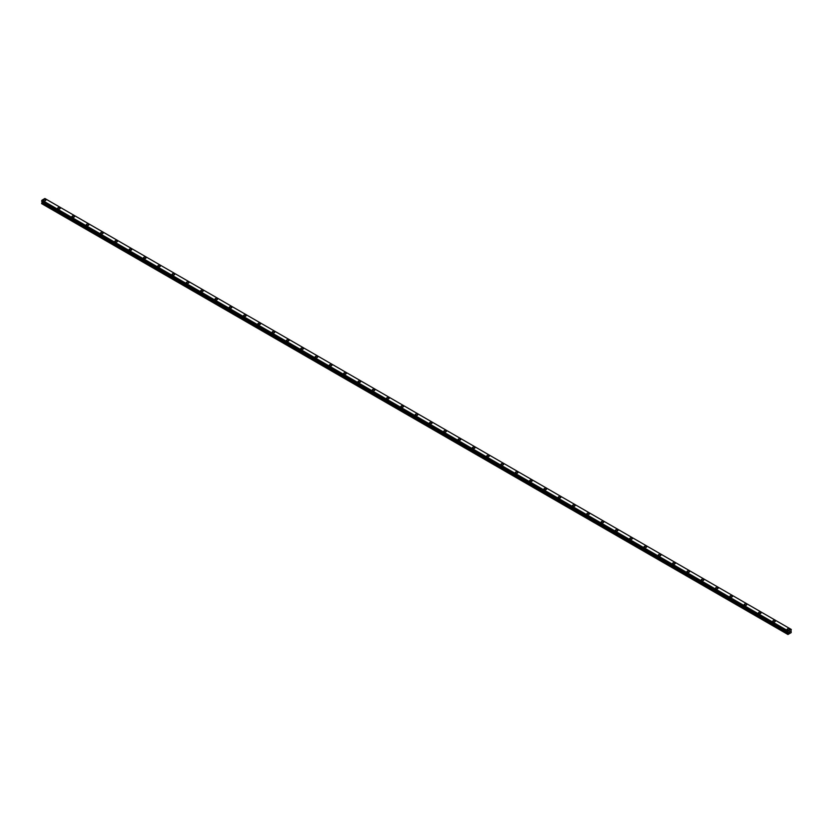 <?xml version="1.0" encoding="UTF-8"?>
<svg xmlns="http://www.w3.org/2000/svg" width="833" height="833" viewBox="0 0 833 833"><rect width="100%" height="100%" fill="white"/><g stroke="black" fill="none" stroke-linecap="round" stroke-linejoin="round"><path stroke-width="1.25" d="M43.368 200.035A1.26 0.729 180 0 1 44.149 199.358A1.26 0.729 180 0 1 45.523 199.514A1.26 0.729 180 0 1 45.898 200.035A1.26 0.729 180 0 1 45.117 200.711A1.26 0.729 180 0 1 43.733 200.545A1.26 0.729 180 0 1 43.368 200.035A1.26 0.729 180 0 1 44.149 199.358A1.26 0.729 180 0 1 45.523 199.524A1.26 0.729 180 0 1 45.898 200.035M57.664 208.292A1.26 0.729 180 0 1 58.445 207.615A1.26 0.729 180 0 1 59.83 207.771A1.26 0.729 180 0 1 60.195 208.292A1.26 0.729 180 0 1 59.414 208.968A1.26 0.729 180 0 1 58.039 208.812A1.26 0.729 180 0 1 57.664 208.292A1.26 0.729 180 0 1 58.445 207.615A1.26 0.729 180 0 1 59.83 207.781A1.26 0.729 180 0 1 60.195 208.292M74.127 216.039A1.26 0.729 180 0 1 74.501 216.549A1.26 0.729 180 0 1 73.721 217.226A1.26 0.729 180 0 1 72.346 217.069A1.26 0.729 180 0 1 71.971 216.549A1.26 0.729 180 0 1 72.752 215.882A1.26 0.729 180 0 1 74.127 216.039M71.971 216.549A1.26 0.729 180 0 1 72.752 215.872A1.26 0.729 180 0 1 74.127 216.028A1.26 0.729 180 0 1 74.501 216.549M86.278 224.806A1.26 0.729 180 0 1 87.059 224.129A1.26 0.729 180 0 1 88.433 224.285A1.26 0.729 180 0 1 88.798 224.806A1.26 0.729 180 0 1 88.017 225.483A1.26 0.729 180 0 1 86.642 225.327A1.26 0.729 180 0 1 86.278 224.806A1.26 0.729 180 0 1 87.059 224.139A1.26 0.729 180 0 1 88.433 224.296A1.26 0.729 180 0 1 88.798 224.806M100.574 233.063A1.26 0.729 180 0 1 101.355 232.386A1.26 0.729 180 0 1 102.73 232.553A1.26 0.729 180 0 1 103.105 233.063A1.26 0.729 180 0 1 102.324 233.74A1.26 0.729 180 0 1 100.949 233.584A1.26 0.729 180 0 1 100.574 233.063A1.26 0.729 180 0 1 101.355 232.397A1.26 0.729 180 0 1 102.73 232.553A1.26 0.729 180 0 1 103.105 233.063M114.881 241.32A1.26 0.729 180 0 1 115.662 240.643A1.26 0.729 180 0 1 117.037 240.81A1.26 0.729 180 0 1 117.411 241.32A1.26 0.729 180 0 1 116.63 241.997A1.26 0.729 180 0 1 115.246 241.841A1.26 0.729 180 0 1 114.881 241.32A1.26 0.729 180 0 1 115.662 240.654A1.26 0.729 180 0 1 117.037 240.81A1.26 0.729 180 0 1 117.411 241.32M129.177 249.577A1.26 0.729 180 0 1 129.958 248.9A1.26 0.729 180 0 1 131.343 249.067A1.26 0.729 180 0 1 131.708 249.577A1.26 0.729 180 0 1 130.927 250.254A1.26 0.729 180 0 1 129.552 250.098A1.26 0.729 180 0 1 129.177 249.577A1.26 0.729 180 0 1 129.958 248.911A1.26 0.729 180 0 1 131.343 249.067A1.26 0.729 180 0 1 131.708 249.577M143.484 257.845A1.26 0.729 180 0 1 144.265 257.168A1.26 0.729 180 0 1 145.64 257.324A1.26 0.729 180 0 1 146.014 257.845M145.64 257.324A1.26 0.729 180 0 1 146.014 257.834A1.26 0.729 180 0 1 145.234 258.511A1.26 0.729 180 0 1 143.859 258.355A1.26 0.729 180 0 1 143.484 257.834A1.26 0.729 180 0 1 144.265 257.158A1.26 0.729 180 0 1 145.64 257.324M157.791 266.091A1.26 0.729 180 0 1 158.572 265.425A1.26 0.729 180 0 1 159.946 265.581A1.26 0.729 180 0 1 160.311 266.102A1.26 0.729 180 0 1 159.54 266.768A1.26 0.729 180 0 1 158.155 266.612A1.26 0.729 180 0 1 157.791 266.091A1.26 0.729 180 0 1 158.572 265.425A1.26 0.729 180 0 1 159.946 265.581A1.26 0.729 180 0 1 160.311 266.091M172.087 274.349A1.26 0.729 180 0 1 172.868 273.682A1.26 0.729 180 0 1 174.243 273.838A1.26 0.729 180 0 1 174.618 274.359A1.26 0.729 180 0 1 173.837 275.025A1.26 0.729 180 0 1 172.462 274.869A1.26 0.729 180 0 1 172.087 274.349A1.26 0.729 180 0 1 172.868 273.682A1.26 0.729 180 0 1 174.243 273.838A1.26 0.729 180 0 1 174.618 274.349M186.394 282.606A1.26 0.729 180 0 1 187.175 281.939A1.26 0.729 180 0 1 188.55 282.095A1.26 0.729 180 0 1 188.924 282.616A1.26 0.729 180 0 1 188.143 283.282A1.26 0.729 180 0 1 186.759 283.126A1.26 0.729 180 0 1 186.394 282.606A1.26 0.729 180 0 1 187.175 281.939A1.26 0.729 180 0 1 188.55 282.095A1.26 0.729 180 0 1 188.924 282.606M200.691 290.863A1.26 0.729 180 0 1 201.471 290.196A1.26 0.729 180 0 1 202.856 290.353A1.26 0.729 180 0 1 203.221 290.873A1.26 0.729 180 0 1 202.44 291.54A1.26 0.729 180 0 1 201.065 291.383A1.26 0.729 180 0 1 200.691 290.863A1.26 0.729 180 0 1 201.471 290.196A1.26 0.729 180 0 1 202.856 290.353A1.26 0.729 180 0 1 203.221 290.863M214.997 299.13A1.26 0.729 180 0 1 215.778 298.453A1.26 0.729 180 0 1 217.153 298.61A1.26 0.729 180 0 1 217.528 299.13M217.153 298.61A1.26 0.729 180 0 1 217.528 299.12A1.26 0.729 180 0 1 216.747 299.797A1.26 0.729 180 0 1 215.372 299.641A1.26 0.729 180 0 1 214.997 299.12A1.26 0.729 180 0 1 215.778 298.453A1.26 0.729 180 0 1 217.153 298.61M229.304 307.387A1.26 0.729 180 0 1 230.085 306.711A1.26 0.729 180 0 1 231.459 306.867A1.26 0.729 180 0 1 231.824 307.387A1.26 0.729 180 0 1 231.053 308.054A1.26 0.729 180 0 1 229.669 307.898A1.26 0.729 180 0 1 229.304 307.387A1.26 0.729 180 0 1 230.085 306.711A1.26 0.729 180 0 1 231.459 306.867A1.26 0.729 180 0 1 231.824 307.387M243.6 315.645A1.26 0.729 180 0 1 244.381 314.968A1.26 0.729 180 0 1 245.766 315.124A1.26 0.729 180 0 1 246.131 315.645A1.26 0.729 180 0 1 245.35 316.311A1.26 0.729 180 0 1 243.975 316.155A1.26 0.729 180 0 1 243.6 315.645A1.26 0.729 180 0 1 244.381 314.968A1.26 0.729 180 0 1 245.766 315.124A1.26 0.729 180 0 1 246.131 315.645M257.907 323.902A1.26 0.729 180 0 1 258.688 323.225A1.26 0.729 180 0 1 260.063 323.381A1.26 0.729 180 0 1 260.437 323.902A1.26 0.729 180 0 1 259.657 324.568A1.26 0.729 180 0 1 258.272 324.412A1.26 0.729 180 0 1 257.907 323.902A1.26 0.729 180 0 1 258.688 323.225A1.26 0.729 180 0 1 260.063 323.381A1.26 0.729 180 0 1 260.437 323.902M272.204 332.159A1.26 0.729 180 0 1 272.985 331.482A1.26 0.729 180 0 1 274.369 331.638A1.26 0.729 180 0 1 274.734 332.159A1.26 0.729 180 0 1 273.953 332.825A1.26 0.729 180 0 1 272.578 332.669A1.26 0.729 180 0 1 272.204 332.159A1.26 0.729 180 0 1 272.985 331.482A1.26 0.729 180 0 1 274.369 331.638A1.26 0.729 180 0 1 274.734 332.159M286.51 340.416A1.26 0.729 180 0 1 287.291 339.739A1.26 0.729 180 0 1 288.666 339.895A1.26 0.729 180 0 1 289.041 340.416A1.26 0.729 180 0 1 288.26 341.082A1.26 0.729 180 0 1 286.885 340.926A1.26 0.729 180 0 1 286.51 340.416A1.26 0.729 180 0 1 287.291 339.739A1.26 0.729 180 0 1 288.666 339.895A1.26 0.729 180 0 1 289.041 340.416M300.817 348.673A1.26 0.729 180 0 1 301.598 347.996A1.26 0.729 180 0 1 302.973 348.152A1.26 0.729 180 0 1 303.347 348.673A1.26 0.729 180 0 1 302.566 349.35A1.26 0.729 180 0 1 301.182 349.183A1.26 0.729 180 0 1 300.817 348.673A1.26 0.729 180 0 1 301.598 347.996A1.26 0.729 180 0 1 302.973 348.152A1.26 0.729 180 0 1 303.347 348.673M315.113 356.93A1.26 0.729 180 0 1 315.894 356.253A1.26 0.729 180 0 1 317.279 356.409A1.26 0.729 180 0 1 317.644 356.93A1.26 0.729 180 0 1 316.863 357.607A1.26 0.729 180 0 1 315.488 357.44A1.26 0.729 180 0 1 315.113 356.93A1.26 0.729 180 0 1 315.894 356.253A1.26 0.729 180 0 1 317.279 356.409A1.26 0.729 180 0 1 317.644 356.93M331.576 364.677A1.26 0.729 180 0 1 331.951 365.187A1.26 0.729 180 0 1 331.17 365.864A1.26 0.729 180 0 1 329.785 365.697A1.26 0.729 180 0 1 329.42 365.187A1.26 0.729 180 0 1 330.201 364.51A1.26 0.729 180 0 1 331.576 364.677M329.42 365.187A1.26 0.729 180 0 1 330.201 364.51A1.26 0.729 180 0 1 331.576 364.667A1.26 0.729 180 0 1 331.951 365.187M343.727 373.444A1.26 0.729 180 0 1 344.498 372.767A1.26 0.729 180 0 1 345.882 372.924A1.26 0.729 180 0 1 346.247 373.444A1.26 0.729 180 0 1 345.466 374.121A1.26 0.729 180 0 1 344.091 373.955A1.26 0.729 180 0 1 343.727 373.444A1.26 0.729 180 0 1 344.498 372.767A1.26 0.729 180 0 1 345.882 372.934A1.26 0.729 180 0 1 346.247 373.444M358.023 381.701A1.26 0.729 180 0 1 358.804 381.025A1.26 0.729 180 0 1 360.179 381.181A1.26 0.729 180 0 1 360.554 381.701A1.26 0.729 180 0 1 359.773 382.378A1.26 0.729 180 0 1 358.398 382.212A1.26 0.729 180 0 1 358.023 381.701A1.26 0.729 180 0 1 358.804 381.025A1.26 0.729 180 0 1 360.179 381.191A1.26 0.729 180 0 1 360.554 381.701M372.33 389.959A1.26 0.729 180 0 1 373.111 389.282A1.26 0.729 180 0 1 374.486 389.438A1.26 0.729 180 0 1 374.86 389.959A1.26 0.729 180 0 1 374.079 390.635A1.26 0.729 180 0 1 372.695 390.479A1.26 0.729 180 0 1 372.33 389.959A1.26 0.729 180 0 1 373.111 389.282A1.26 0.729 180 0 1 374.486 389.448A1.26 0.729 180 0 1 374.86 389.959M386.627 398.216A1.26 0.729 180 0 1 387.407 397.539A1.26 0.729 180 0 1 388.792 397.695A1.26 0.729 180 0 1 389.157 398.216A1.26 0.729 180 0 1 388.376 398.892A1.26 0.729 180 0 1 387.001 398.736A1.26 0.729 180 0 1 386.627 398.216A1.26 0.729 180 0 1 387.407 397.549A1.26 0.729 180 0 1 388.792 397.705A1.26 0.729 180 0 1 389.157 398.216M400.933 406.473A1.26 0.729 180 0 1 401.714 405.796A1.26 0.729 180 0 1 403.089 405.963A1.26 0.729 180 0 1 403.464 406.473A1.26 0.729 180 0 1 402.683 407.15A1.26 0.729 180 0 1 401.308 406.993A1.26 0.729 180 0 1 400.933 406.473A1.26 0.729 180 0 1 401.714 405.806A1.26 0.729 180 0 1 403.089 405.963A1.26 0.729 180 0 1 403.464 406.473M415.24 414.73A1.26 0.729 180 0 1 416.021 414.053A1.26 0.729 180 0 1 417.395 414.22A1.26 0.729 180 0 1 417.76 414.73A1.26 0.729 180 0 1 416.979 415.407A1.26 0.729 180 0 1 415.605 415.25A1.26 0.729 180 0 1 415.24 414.73A1.26 0.729 180 0 1 416.021 414.063A1.26 0.729 180 0 1 417.395 414.22A1.26 0.729 180 0 1 417.76 414.73M429.536 422.987A1.26 0.729 180 0 1 430.317 422.31A1.26 0.729 180 0 1 431.692 422.477A1.26 0.729 180 0 1 432.067 422.987A1.26 0.729 180 0 1 431.286 423.664A1.26 0.729 180 0 1 429.911 423.508A1.26 0.729 180 0 1 429.536 422.987A1.26 0.729 180 0 1 430.317 422.321A1.26 0.729 180 0 1 431.692 422.477A1.26 0.729 180 0 1 432.067 422.987M443.843 431.244A1.26 0.729 180 0 1 444.624 430.567A1.26 0.729 180 0 1 445.999 430.734A1.26 0.729 180 0 1 446.373 431.244A1.26 0.729 180 0 1 445.593 431.921A1.26 0.729 180 0 1 444.208 431.765A1.26 0.729 180 0 1 443.843 431.244A1.26 0.729 180 0 1 444.624 430.578A1.26 0.729 180 0 1 445.999 430.734A1.26 0.729 180 0 1 446.373 431.244M458.14 439.501A1.26 0.729 180 0 1 458.921 438.824A1.26 0.729 180 0 1 460.305 438.991A1.26 0.729 180 0 1 460.67 439.512A1.26 0.729 180 0 1 459.889 440.178A1.26 0.729 180 0 1 458.514 440.022A1.26 0.729 180 0 1 458.14 439.501A1.26 0.729 180 0 1 458.921 438.835A1.26 0.729 180 0 1 460.305 438.991A1.26 0.729 180 0 1 460.67 439.501M472.446 447.769A1.26 0.729 180 0 1 473.227 447.092A1.26 0.729 180 0 1 474.602 447.248A1.26 0.729 180 0 1 474.977 447.769M474.602 447.248A1.26 0.729 180 0 1 474.977 447.758A1.26 0.729 180 0 1 474.196 448.435A1.26 0.729 180 0 1 472.821 448.279A1.26 0.729 180 0 1 472.446 447.758A1.26 0.729 180 0 1 473.227 447.092A1.26 0.729 180 0 1 474.602 447.248M486.753 456.015A1.26 0.729 180 0 1 487.534 455.349A1.26 0.729 180 0 1 488.909 455.505A1.26 0.729 180 0 1 489.273 456.026A1.26 0.729 180 0 1 488.502 456.692A1.26 0.729 180 0 1 487.118 456.536A1.26 0.729 180 0 1 486.753 456.015A1.26 0.729 180 0 1 487.534 455.349A1.26 0.729 180 0 1 488.909 455.505A1.26 0.729 180 0 1 489.273 456.015M501.049 464.273A1.26 0.729 180 0 1 501.83 463.606A1.26 0.729 180 0 1 503.215 463.762A1.26 0.729 180 0 1 503.58 464.283A1.26 0.729 180 0 1 502.799 464.949A1.26 0.729 180 0 1 501.424 464.793A1.26 0.729 180 0 1 501.049 464.273A1.26 0.729 180 0 1 501.83 463.606A1.26 0.729 180 0 1 503.215 463.762A1.26 0.729 180 0 1 503.58 464.273M515.356 472.53A1.26 0.729 180 0 1 516.137 471.863A1.26 0.729 180 0 1 517.512 472.019A1.26 0.729 180 0 1 517.887 472.54A1.26 0.729 180 0 1 517.106 473.206A1.26 0.729 180 0 1 515.721 473.05A1.26 0.729 180 0 1 515.356 472.53A1.26 0.729 180 0 1 516.137 471.863A1.26 0.729 180 0 1 517.512 472.019A1.26 0.729 180 0 1 517.887 472.53M529.653 480.787A1.26 0.729 180 0 1 530.434 480.12A1.26 0.729 180 0 1 531.818 480.277A1.26 0.729 180 0 1 532.183 480.797A1.26 0.729 180 0 1 531.402 481.464A1.26 0.729 180 0 1 530.027 481.307A1.26 0.729 180 0 1 529.653 480.787A1.26 0.729 180 0 1 530.434 480.12A1.26 0.729 180 0 1 531.818 480.277A1.26 0.729 180 0 1 532.183 480.787M543.959 489.054A1.26 0.729 180 0 1 544.74 488.377A1.26 0.729 180 0 1 546.115 488.534A1.26 0.729 180 0 1 546.49 489.054A1.26 0.729 180 0 1 545.709 489.721A1.26 0.729 180 0 1 544.334 489.565A1.26 0.729 180 0 1 543.959 489.054A1.26 0.729 180 0 1 544.74 488.377A1.26 0.729 180 0 1 546.115 488.534A1.26 0.729 180 0 1 546.49 489.054M558.266 497.311A1.26 0.729 180 0 1 559.047 496.635A1.26 0.729 180 0 1 560.422 496.791A1.26 0.729 180 0 1 560.796 497.311A1.26 0.729 180 0 1 560.015 497.978A1.26 0.729 180 0 1 558.631 497.822A1.26 0.729 180 0 1 558.266 497.311A1.26 0.729 180 0 1 559.047 496.635A1.26 0.729 180 0 1 560.422 496.791A1.26 0.729 180 0 1 560.796 497.311M572.563 505.569A1.26 0.729 180 0 1 573.343 504.892A1.26 0.729 180 0 1 574.728 505.048A1.26 0.729 180 0 1 575.093 505.569A1.26 0.729 180 0 1 574.312 506.235A1.26 0.729 180 0 1 572.937 506.079A1.26 0.729 180 0 1 572.563 505.569A1.26 0.729 180 0 1 573.343 504.892A1.26 0.729 180 0 1 574.728 505.048A1.26 0.729 180 0 1 575.093 505.569M586.869 513.826A1.26 0.729 180 0 1 587.65 513.149A1.26 0.729 180 0 1 589.025 513.305A1.26 0.729 180 0 1 589.4 513.826A1.26 0.729 180 0 1 588.619 514.492A1.26 0.729 180 0 1 587.234 514.336A1.26 0.729 180 0 1 586.869 513.826A1.26 0.729 180 0 1 587.65 513.149A1.26 0.729 180 0 1 589.025 513.305A1.26 0.729 180 0 1 589.4 513.826M601.176 522.083A1.26 0.729 180 0 1 601.947 521.406A1.26 0.729 180 0 1 603.331 521.562A1.26 0.729 180 0 1 603.696 522.083A1.26 0.729 180 0 1 602.915 522.749A1.26 0.729 180 0 1 601.541 522.593A1.26 0.729 180 0 1 601.176 522.083A1.26 0.729 180 0 1 601.947 521.406A1.26 0.729 180 0 1 603.331 521.562A1.26 0.729 180 0 1 603.696 522.083M615.472 530.34A1.26 0.729 180 0 1 616.253 529.663A1.26 0.729 180 0 1 617.628 529.819A1.26 0.729 180 0 1 618.003 530.34A1.26 0.729 180 0 1 617.222 531.017A1.26 0.729 180 0 1 615.847 530.85A1.26 0.729 180 0 1 615.472 530.34A1.26 0.729 180 0 1 616.253 529.663A1.26 0.729 180 0 1 617.628 529.819A1.26 0.729 180 0 1 618.003 530.34M629.779 538.597A1.26 0.729 180 0 1 630.56 537.92A1.26 0.729 180 0 1 631.935 538.076A1.26 0.729 180 0 1 632.309 538.597A1.26 0.729 180 0 1 631.529 539.274A1.26 0.729 180 0 1 630.144 539.107A1.26 0.729 180 0 1 629.779 538.597A1.26 0.729 180 0 1 630.56 537.92A1.26 0.729 180 0 1 631.935 538.076A1.26 0.729 180 0 1 632.309 538.597M644.076 546.854A1.26 0.729 180 0 1 644.857 546.177A1.26 0.729 180 0 1 646.241 546.333A1.26 0.729 180 0 1 646.606 546.854A1.26 0.729 180 0 1 645.825 547.531A1.26 0.729 180 0 1 644.45 547.364A1.26 0.729 180 0 1 644.076 546.854A1.26 0.729 180 0 1 644.857 546.177A1.26 0.729 180 0 1 646.241 546.344A1.26 0.729 180 0 1 646.606 546.854M660.538 554.601A1.26 0.729 180 0 1 660.913 555.111A1.26 0.729 180 0 1 660.132 555.788A1.26 0.729 180 0 1 658.757 555.621A1.26 0.729 180 0 1 658.382 555.111A1.26 0.729 180 0 1 659.163 554.434A1.26 0.729 180 0 1 660.538 554.601M658.382 555.111A1.26 0.729 180 0 1 659.163 554.434A1.26 0.729 180 0 1 660.538 554.591A1.26 0.729 180 0 1 660.913 555.111M672.689 563.368A1.26 0.729 180 0 1 673.46 562.692A1.26 0.729 180 0 1 674.845 562.848A1.26 0.729 180 0 1 675.209 563.368A1.26 0.729 180 0 1 674.428 564.045A1.26 0.729 180 0 1 673.054 563.889A1.26 0.729 180 0 1 672.689 563.368A1.26 0.729 180 0 1 673.46 562.692A1.26 0.729 180 0 1 674.845 562.858A1.26 0.729 180 0 1 675.209 563.368M686.986 571.625A1.26 0.729 180 0 1 687.766 570.949A1.26 0.729 180 0 1 689.141 571.105A1.26 0.729 180 0 1 689.516 571.625A1.26 0.729 180 0 1 688.735 572.302A1.26 0.729 180 0 1 687.36 572.146A1.26 0.729 180 0 1 686.986 571.625A1.26 0.729 180 0 1 687.766 570.949A1.26 0.729 180 0 1 689.141 571.115A1.26 0.729 180 0 1 689.516 571.625M701.292 579.883A1.26 0.729 180 0 1 702.073 579.206A1.26 0.729 180 0 1 703.448 579.362A1.26 0.729 180 0 1 703.823 579.883A1.26 0.729 180 0 1 703.042 580.559A1.26 0.729 180 0 1 701.657 580.403A1.26 0.729 180 0 1 701.292 579.883A1.26 0.729 180 0 1 702.073 579.216A1.26 0.729 180 0 1 703.448 579.372A1.26 0.729 180 0 1 703.823 579.883M715.589 588.14A1.26 0.729 180 0 1 716.37 587.463A1.26 0.729 180 0 1 717.754 587.629A1.26 0.729 180 0 1 718.119 588.14A1.26 0.729 180 0 1 717.338 588.816A1.26 0.729 180 0 1 715.964 588.66A1.26 0.729 180 0 1 715.589 588.14A1.26 0.729 180 0 1 716.37 587.473A1.26 0.729 180 0 1 717.754 587.629A1.26 0.729 180 0 1 718.119 588.14M729.895 596.397A1.26 0.729 180 0 1 730.676 595.72A1.26 0.729 180 0 1 732.051 595.887A1.26 0.729 180 0 1 732.426 596.397A1.26 0.729 180 0 1 731.645 597.074A1.26 0.729 180 0 1 730.27 596.917A1.26 0.729 180 0 1 729.895 596.397A1.26 0.729 180 0 1 730.676 595.73A1.26 0.729 180 0 1 732.051 595.887A1.26 0.729 180 0 1 732.426 596.397M744.202 604.654A1.26 0.729 180 0 1 744.983 603.977A1.26 0.729 180 0 1 746.358 604.144A1.26 0.729 180 0 1 746.722 604.654A1.26 0.729 180 0 1 745.941 605.331A1.26 0.729 180 0 1 744.567 605.175A1.26 0.729 180 0 1 744.202 604.654A1.26 0.729 180 0 1 744.983 603.987A1.26 0.729 180 0 1 746.358 604.144A1.26 0.729 180 0 1 746.722 604.654M758.499 612.911A1.26 0.729 180 0 1 759.28 612.234A1.26 0.729 180 0 1 760.654 612.401A1.26 0.729 180 0 1 761.029 612.911A1.26 0.729 180 0 1 760.248 613.588A1.26 0.729 180 0 1 758.873 613.432A1.26 0.729 180 0 1 758.499 612.911A1.26 0.729 180 0 1 759.28 612.245A1.26 0.729 180 0 1 760.654 612.401A1.26 0.729 180 0 1 761.029 612.911M772.805 621.168A1.26 0.729 180 0 1 773.586 620.491A1.26 0.729 180 0 1 774.961 620.658A1.26 0.729 180 0 1 775.336 621.179A1.26 0.729 180 0 1 774.555 621.845A1.26 0.729 180 0 1 773.17 621.689A1.26 0.729 180 0 1 772.805 621.168A1.26 0.729 180 0 1 773.586 620.502A1.26 0.729 180 0 1 774.961 620.658A1.26 0.729 180 0 1 775.336 621.168M787.102 629.425A1.26 0.729 180 0 1 787.883 628.759A1.26 0.729 180 0 1 789.268 628.915A1.26 0.729 180 0 1 789.632 629.436A1.26 0.729 180 0 1 788.851 630.102A1.26 0.729 180 0 1 787.477 629.946A1.26 0.729 180 0 1 787.102 629.425A1.26 0.729 180 0 1 787.883 628.759A1.26 0.729 180 0 1 789.268 628.915A1.26 0.729 180 0 1 789.632 629.425M789.122 632.424L789.465 631.56M789.663 632.112L789.996 631.383M791.329 629.477L44.888 198.504L41.983 200.18L41.671 201.315L787.799 632.08L788.112 630.956L791.017 629.279L791.183 632.622L787.945 634.496L788.226 633.059L42.108 202.284L41.65 203.627L787.779 634.392M788.226 633.059L788.08 632.237M42.108 201.576L788.226 632.351L42.108 201.576L42.108 202.284M41.962 201.482L788.101 632.268M41.671 201.315L787.779 632.049L41.65 201.263M788.112 630.956L41.983 200.18L788.101 630.966M788.08 631.018L41.962 200.253M787.831 631.466L41.702 200.701M787.779 631.581L41.65 200.815M788.247 632.393L42.129 201.617M788.247 632.986L42.129 202.211M787.81 633.788L41.681 203.013M787.779 633.903L41.65 203.137"/></g></svg>
